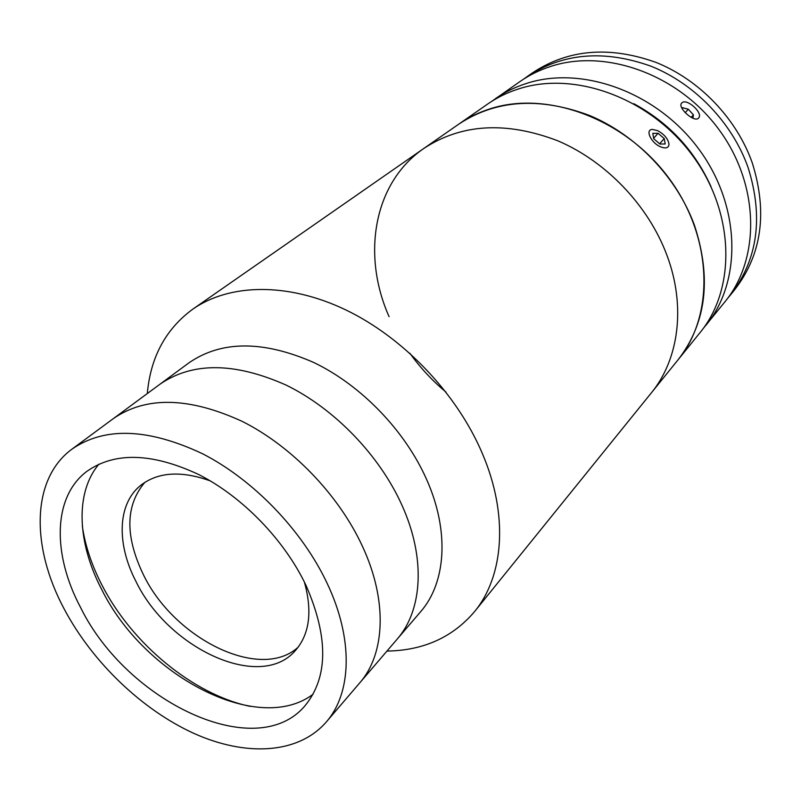 <?xml version="1.0" encoding="UTF-8"?>
<svg xmlns="http://www.w3.org/2000/svg" width="801" height="801" viewBox="0 0 801 801"><rect width="100%" height="100%" fill="white"/><g stroke="black" fill="none" stroke-linecap="round" stroke-linejoin="round"><path stroke-width="1.2" d="M326.227 722.051L359.659 682.983C385.151 653.976 387.784 600.89 362.543 546.522C338.873 494.978 291.824 446.157 241.942 421.256C188.936 397.016 146.132 396.084 113.532 418.472L159.89 384.27C192.41 361.902 234.443 362.152 285.977 385.031C334.458 408.58 379.684 455.459 402.052 505.441C425.892 558.157 422.548 610.222 397.106 639.208C422.548 610.222 425.892 558.157 402.052 505.441C379.684 455.459 334.458 408.58 285.977 385.031C234.443 362.152 192.41 361.902 159.89 384.27L188.976 362.813C221.396 340.485 262.918 340.345 313.521 362.382C361.091 385.101 405.176 430.758 426.743 479.759C449.741 531.423 445.977 582.808 420.605 611.744L359.659 682.983C385.151 653.976 387.784 600.89 362.543 546.522C338.873 494.978 291.824 446.157 241.942 421.256C188.936 397.016 146.132 396.084 113.532 418.472L72.16 449.001C31.109 478.858 30.808 546.913 64.32 609.251C92.415 662.137 141.877 709.716 193.872 733.386C245.757 756.775 298.212 754.252 326.227 722.051C351.709 693.105 353.652 639.168 327.148 583.338C302.267 530.422 253.597 479.869 202.473 453.716C148.195 428.215 104.761 426.643 72.16 449.001M306.032 585.421C284.455 539.984 242.573 496.76 198.648 474.502C151.99 452.755 114.703 451.724 86.808 471.409C52.726 496.99 52.265 554.442 80.651 607.639C126.838 701.706 256.08 763.804 304.941 705.831C328.25 677.446 328.61 637.306 306.032 585.421M98.964 464.109C74.843 492.685 77.296 542.868 101.697 589.466C143.9 675.523 257.782 735.999 313.091 694.237M386.943 651.083C423.419 650.502 452.585 637.386 474.452 611.734C503.949 576.089 508.785 514.843 482.152 453.056C456.71 393.401 403.564 337.672 345.692 309.857C287.729 282.152 229.637 283.484 192.861 309.106C165.697 329.061 150.518 357.216 147.314 393.551M409.882 353.271C420.265 367.749 432.31 380.695 445.997 392.1C432.31 380.695 420.265 367.749 409.882 353.271M474.452 611.734L651.273 392.951C678.918 359.389 686.177 306.012 666.762 254.808C648.219 205.356 606.007 161.241 557.696 140.756C506.142 121.131 461.506 123.704 423.789 148.475L458.873 124.075C468.525 117.357 479.218 112.18 490.963 108.546C548.214 90.353 625.761 119.229 669.266 178.633C713.04 237.867 714.652 315.454 678.137 359.719C706.362 323.083 711.789 278.227 694.407 225.131C676.825 177.281 636.234 134.888 589.446 115.434C539.494 96.821 495.969 99.694 458.873 124.075L487.549 104.12C497.071 97.502 507.594 92.375 519.108 88.751C575.298 70.638 650.742 98.253 692.735 155.805C734.998 213.206 736.079 288.891 700.094 332.545L651.273 392.951C678.918 359.389 686.177 306.012 666.762 254.808C648.219 205.356 606.007 161.241 557.696 140.756C506.142 121.131 461.506 123.704 423.789 148.475C373.386 183.018 361.631 255.149 389.096 316.675M210.333 480.91C181.286 470.497 158.107 471.959 140.776 485.286C117.457 503.739 116.385 543.669 135.81 581.115C167.85 648.339 259.734 691.383 294.978 651.003C309.516 634.682 312.64 611.664 304.34 581.947M144.861 482.342C125.407 505.301 124.886 536.029 143.309 574.507C174.027 638.898 260.515 681.771 298.202 647.138M82.333 526.077C85.126 545.471 91.634 565.065 101.837 584.85C131.825 643.634 193.211 694.557 250.092 706.362M703.028 328.74L725.015 301.707C760.349 258.803 759.829 185.301 719.268 130.002C678.968 74.543 605.946 48.33 551.018 66.323C539.764 69.927 529.451 74.984 520.099 81.482L491.554 101.467M698.422 118.208C694.157 122.903 676.975 107.254 681.691 103.059L681.861 102.888C686.717 97.802 703.769 113.241 698.542 118.077L698.422 118.208M706.122 325.076C741.956 281.602 741.015 206.448 699.163 149.557C657.581 92.505 582.727 65.231 526.828 83.324C515.373 86.949 504.91 92.055 495.429 98.643M711.028 186.663C694.587 150.368 668.855 122.723 633.841 103.709M523.794 79.019L527.378 76.425C563.113 52.926 604.355 49.532 651.103 66.253C694.867 83.775 732.294 122.833 748.074 167.489C763.623 217.091 757.796 259.534 730.592 294.818L727.739 298.202M527.378 76.425L532.785 72.661C568.41 49.231 609.461 45.807 655.959 62.378C699.473 79.76 736.65 118.548 752.299 162.963C767.698 212.275 761.851 254.518 734.727 289.682L730.592 294.818M685.215 112.711L688.299 109.226L682.522 107.694L682.322 108.966M691.173 117.387L693.426 114.863L688.299 109.226M692.915 118.228L693.426 114.863M657.581 130.623L652.384 129.432C644.855 129.532 650.953 142.798 660.445 146.773C665.801 148.876 668.655 148.035 669.005 144.24C668.114 138.843 664.309 134.298 657.581 130.623M653.736 138.733L659.964 144.05L665.21 143.96L664.229 138.583L658.052 133.296L652.805 133.346L653.736 138.733M653.666 138.293L658.052 133.296M659.634 143.769L664.229 138.583M423.789 148.475L192.861 309.106"/></g></svg>
